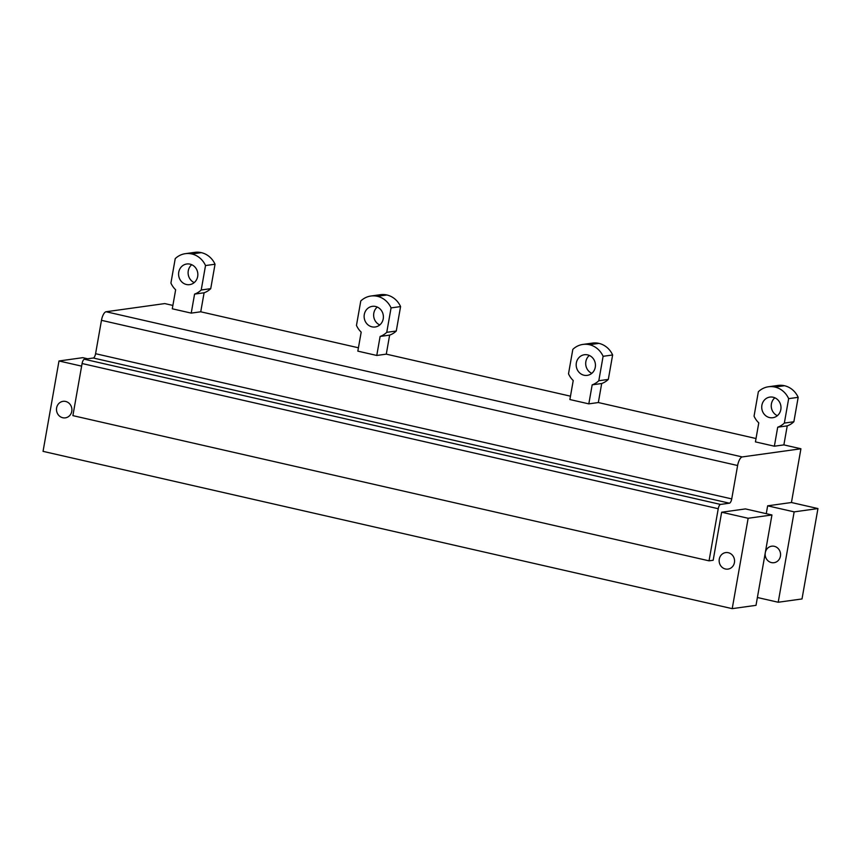 <?xml version="1.0" encoding="UTF-8"?>
<svg xmlns="http://www.w3.org/2000/svg" width="861" height="861" viewBox="0 0 861 861"><rect width="100%" height="100%" fill="white"/><g stroke="black" fill="none" stroke-linecap="round" stroke-linejoin="round"><path stroke-width="1.29" d="M778.215 602.248L802.011 598.944L817.95 508.56L794.154 511.875L778.215 602.248L757.389 597.502M798.179 397.33L788.654 398.654A20.836 19.243 -97.9 0 0 774.943 387.052A20.836 19.243 -97.9 0 0 768.486 386.761L778 385.437A20.836 19.243 82.1 0 1 784.468 385.728A20.836 19.243 82.1 0 1 798.179 397.33L793.864 421.75A20.901 19.297 82.1 0 1 787.234 425.872L783.876 444.889L800.924 448.775L791.442 502.512L767.646 505.827L794.154 511.875M767.646 505.827L766.268 513.662M780.432 556.174A8.33 7.695 -97.9 0 0 771.714 546.186A8.33 7.695 -97.9 0 0 765.289 552.719A8.33 7.695 -97.9 0 0 774.007 562.696A8.33 7.695 -97.9 0 0 780.432 556.174M748.144 518.268L721.647 512.22L745.443 508.916L771.94 514.964L748.144 518.268L732.216 608.652L756.012 605.337L771.94 514.964M81.623 366.14L58.989 360.974L82.785 357.67L87.661 358.779M58.989 360.974L43.05 451.358L732.216 608.652M721.647 512.22L713.166 560.263L709.044 560.834L72.894 415.637L82.086 363.525A4.165 1.507 -77.1 0 1 84.389 359.241L93.279 358.004L729.428 503.19L720.539 504.428L84.389 359.241M734.433 562.567A8.33 7.695 -97.9 0 0 725.705 552.59A8.33 7.695 -97.9 0 0 719.279 559.112A8.33 7.695 -97.9 0 0 728.008 569.099A8.33 7.695 -97.9 0 0 734.433 562.567M71.775 411.332A8.33 7.695 -97.9 0 0 63.047 401.344A8.33 7.695 -97.9 0 0 56.622 407.866A8.33 7.695 -97.9 0 0 65.35 417.854A8.33 7.695 -97.9 0 0 71.775 411.332M82.086 363.525L718.235 508.722L709.044 560.834M718.235 508.722A4.165 1.507 -77.1 0 1 720.539 504.428M172.889 305.429L164.774 303.578L106.075 311.747A8.33 3.024 -77.1 0 0 101.469 320.324L95.582 353.71A4.165 1.507 -77.1 0 1 93.279 358.004M101.469 320.324L737.619 465.521L731.732 498.906A4.165 1.507 -77.1 0 1 729.428 503.19M737.619 465.521A8.33 3.024 -77.1 0 1 742.225 456.933L106.075 311.747M612.634 354.98L603.109 356.303A20.836 19.243 -97.9 0 0 589.398 344.701A20.836 19.243 -97.9 0 0 582.94 344.422L592.465 343.098A20.836 19.243 82.1 0 1 598.922 343.378A20.836 19.243 82.1 0 1 612.634 354.98L608.318 379.41A20.901 19.297 82.1 0 1 601.688 383.522L598.341 402.539L756.023 438.529M598.341 402.539L588.816 403.863L569.885 399.536L573.232 380.53A20.901 19.297 -97.9 0 1 568.508 373.814L572.823 349.383A20.836 19.243 -97.9 0 1 582.94 344.422M400.58 306.581L391.066 307.904A20.836 19.243 -97.9 0 0 377.355 296.302A20.836 19.243 -97.9 0 0 370.897 296.023L380.411 294.699A20.836 19.243 82.1 0 1 386.869 294.979A20.836 19.243 82.1 0 1 400.58 306.581L396.275 331.011A20.901 19.297 82.1 0 1 389.635 335.123L386.288 354.14L570.477 396.178M386.288 354.14L376.763 355.464L357.832 351.137L361.19 332.131A20.901 19.297 -97.9 0 1 356.465 325.415L360.77 300.995A20.836 19.243 -97.9 0 1 370.897 296.023M215.035 264.23L205.521 265.554A20.836 19.243 -97.9 0 0 191.809 253.963A20.836 19.243 -97.9 0 0 185.352 253.672L194.866 252.348A20.836 19.243 82.1 0 1 201.323 252.639A20.836 19.243 82.1 0 1 215.035 264.23L210.73 288.661A20.901 19.297 82.1 0 1 204.1 292.783L200.742 311.79L358.424 347.779M200.742 311.79L191.228 313.113L172.286 308.798L175.644 289.78A20.901 19.297 -97.9 0 1 170.919 283.075L175.224 258.644A20.836 19.243 -97.9 0 1 185.352 253.672M800.924 448.775L742.225 456.933M783.876 444.889L774.362 446.202L755.431 441.887L758.778 422.869A20.901 19.297 -97.9 0 1 754.053 416.164L758.358 391.733A20.836 19.243 -97.9 0 1 768.486 386.761M791.442 502.512L817.95 508.56M379.766 324.941A10.418 9.622 82.1 0 1 373.749 316.665A10.418 9.622 82.1 0 1 377.279 307.054M194.22 282.591A10.418 9.622 82.1 0 1 188.215 274.315A10.418 9.622 82.1 0 1 191.734 264.714M777.354 415.68A10.418 9.622 82.1 0 1 771.348 407.404A10.418 9.622 82.1 0 1 774.868 397.804M591.819 373.34A10.418 9.622 82.1 0 1 585.803 365.064A10.418 9.622 82.1 0 1 589.333 355.453M204.1 292.783L194.575 294.107L191.228 313.113M210.73 288.661L201.216 289.985A20.901 19.297 -97.9 0 1 194.575 294.107M205.521 265.554L201.216 289.985M190.012 264.133A10.418 9.622 -97.9 0 0 186.783 263.993A10.418 9.622 -97.9 0 0 178.582 273.895A10.418 9.622 -97.9 0 0 186.428 284.496A10.418 9.622 -97.9 0 0 189.657 284.636A10.418 9.622 -97.9 0 0 197.847 274.734A10.418 9.622 -97.9 0 0 190.012 264.133M389.635 335.123L380.121 336.447L376.763 355.464M396.275 331.011L386.75 332.335A20.901 19.297 -97.9 0 1 380.121 336.447M391.066 307.904L386.75 332.335M375.557 306.484A10.418 9.622 -97.9 0 0 372.329 306.344A10.418 9.622 -97.9 0 0 364.128 316.235A10.418 9.622 -97.9 0 0 371.963 326.836A10.418 9.622 -97.9 0 0 375.202 326.986A10.418 9.622 -97.9 0 0 383.393 317.085A10.418 9.622 -97.9 0 0 375.557 306.484M601.688 383.522L592.174 384.845L588.816 403.863M608.318 379.41L598.804 380.734A20.901 19.297 -97.9 0 1 592.174 384.845M603.109 356.303L598.804 380.734M587.611 354.883A10.418 9.622 -97.9 0 0 584.382 354.743A10.418 9.622 -97.9 0 0 576.181 364.633A10.418 9.622 -97.9 0 0 584.016 375.235A10.418 9.622 -97.9 0 0 587.245 375.374A10.418 9.622 -97.9 0 0 595.446 365.484A10.418 9.622 -97.9 0 0 587.611 354.883M787.234 425.872L777.709 427.196L774.362 446.202M793.864 421.75L784.349 423.074A20.901 19.297 -97.9 0 1 777.709 427.196M788.654 398.654L784.349 423.074M773.146 397.233A10.418 9.622 -97.9 0 0 769.917 397.082A10.418 9.622 -97.9 0 0 761.727 406.984A10.418 9.622 -97.9 0 0 769.562 417.585A10.418 9.622 -97.9 0 0 772.791 417.725A10.418 9.622 -97.9 0 0 780.992 407.834A10.418 9.622 -97.9 0 0 773.146 397.233M731.732 498.906L95.582 353.71M201.323 252.639L191.809 253.963M386.869 294.979L377.355 296.302M598.922 343.378L589.398 344.701M784.468 385.728L774.943 387.052"/></g></svg>
